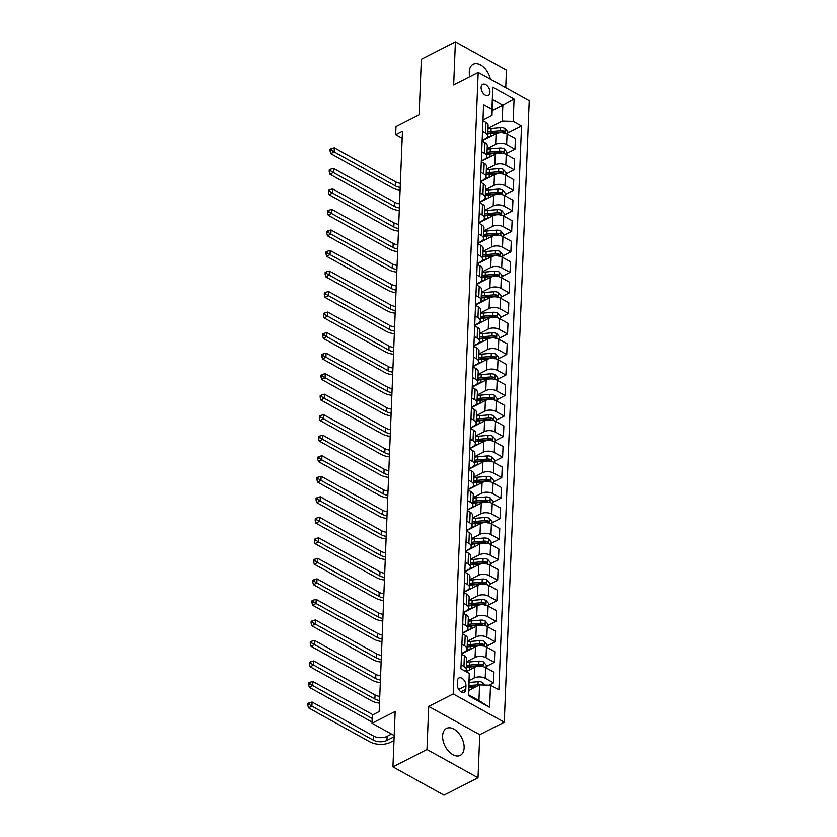 <?xml version="1.0" encoding="UTF-8"?>
<svg xmlns="http://www.w3.org/2000/svg" width="837" height="837" viewBox="0 0 837 837"><rect width="100%" height="100%" fill="white"/><g stroke="black" fill="none" stroke-linecap="round" stroke-linejoin="round"><path stroke-width="1.26" d="M490.388 79.212A15.129 9.312 63 0 0 473.177 64.261A15.129 9.312 63 0 0 469.285 71.783A15.129 9.312 63 0 0 469.808 76.722M442.616 735.932A15.129 9.312 63 0 0 448.559 751.207A15.129 9.312 63 0 0 460.245 755.372A15.129 9.312 63 0 0 464.137 747.849A15.129 9.312 63 0 0 458.184 732.584A15.129 9.312 63 0 0 446.498 728.42A15.129 9.312 63 0 0 442.616 735.932M481.097 87.487A6.204 3.819 63 0 0 483.545 93.754A6.204 3.819 63 0 0 488.337 95.47A6.204 3.819 63 0 0 489.927 92.384A6.204 3.819 63 0 0 487.49 86.117A6.204 3.819 63 0 0 482.698 84.411A6.204 3.819 63 0 0 481.097 87.487M505.736 87.707L506.448 70.12L455.401 41.85L421.356 59.218L419.128 114.627L395.985 126.439L395.65 134.652L402.178 138.262M504.261 722.185L529.225 100.722L478.178 72.442L453.215 693.915L504.261 722.185L479.758 734.687L428.711 706.418L426.975 749.513L478.021 777.782L479.758 734.687M478.021 777.782L443.976 795.15L392.93 766.88L395.158 711.46L372.005 723.273L394.185 735.556M426.975 749.513L392.93 766.88M372.005 723.273L372.339 715.06L379.151 711.586L402.461 131.179L395.65 134.652M465.811 689.301L465.958 685.691A6.016 3.704 63 0 0 463.593 679.623A6.016 3.704 63 0 0 458.948 677.97A6.016 3.704 63 0 0 457.41 680.952L457.264 684.572A6.016 3.704 63 0 0 459.628 690.64A6.016 3.704 63 0 0 464.273 692.293A6.016 3.704 63 0 0 465.811 689.301L460.946 691.791M490.524 685.2L489.635 707.359L468.385 695.599L469.275 673.429L468.72 694.856L478.931 700.517L479.559 684.917L490.524 685.2L498.862 689.814L521.524 125.822L507.63 132.905M492.177 110.756L502.838 105.326L492.627 99.666L491.999 115.265L491.926 109.427L483.577 104.813L460.925 668.805L469.275 673.429M491.926 109.427L492.815 87.268L514.064 99.038L513.175 121.198L521.524 125.822M428.711 706.418L453.215 693.915M455.401 41.85L453.664 84.945L478.178 72.442M491.999 115.265L482.97 119.869M482.52 131.283L485.387 132.874A7.763 4.122 2.3 0 1 487.689 135.96A7.763 4.122 2.3 0 1 485.45 138.712L482.154 140.396M481.693 151.811L484.56 153.401A7.763 4.122 2.3 0 1 486.862 156.488A7.763 4.122 2.3 0 1 484.633 159.229L481.327 160.913M480.867 172.338L483.734 173.918A7.763 4.122 2.3 0 1 486.035 177.015A7.763 4.122 2.3 0 1 483.807 179.756L480.501 181.441M480.04 192.855L482.907 194.446A7.763 4.122 2.3 0 1 485.209 197.532A7.763 4.122 2.3 0 1 482.98 200.284L479.674 201.968M479.214 213.383L482.081 214.973A7.763 4.122 2.3 0 1 484.393 218.059A7.763 4.122 2.3 0 1 482.154 220.801L478.848 222.485M478.398 233.91L481.265 235.49A7.763 4.122 2.3 0 1 483.566 238.587A7.763 4.122 2.3 0 1 481.327 241.328L478.032 243.012M477.571 254.427L480.438 256.017A7.763 4.122 2.3 0 1 482.74 259.104A7.763 4.122 2.3 0 1 480.511 261.855L477.205 263.54M476.745 274.954L479.611 276.545A7.763 4.122 2.3 0 1 481.913 279.631A7.763 4.122 2.3 0 1 479.685 282.372L476.379 284.057M475.918 295.482L478.785 297.062A7.763 4.122 2.3 0 1 481.097 300.159A7.763 4.122 2.3 0 1 478.858 302.9L475.552 304.584M475.092 315.999L477.958 317.589A7.763 4.122 2.3 0 1 480.271 320.676A7.763 4.122 2.3 0 1 478.032 323.427L474.725 325.112M474.276 336.526L477.142 338.117A7.763 4.122 2.3 0 1 479.444 341.203A7.763 4.122 2.3 0 1 477.205 343.944L473.909 345.629M473.449 357.054L476.316 358.634A7.763 4.122 2.3 0 1 478.618 361.73A7.763 4.122 2.3 0 1 476.389 364.472L473.083 366.156M472.623 377.571L475.489 379.161A7.763 4.122 2.3 0 1 477.791 382.247A7.763 4.122 2.3 0 1 475.562 384.999L472.256 386.684M471.796 398.098L474.663 399.688A7.763 4.122 2.3 0 1 476.975 402.775A7.763 4.122 2.3 0 1 474.736 405.516L471.43 407.2M470.969 418.626L473.836 420.205A7.763 4.122 2.3 0 1 476.148 423.302A7.763 4.122 2.3 0 1 473.909 426.043L470.614 427.728M470.153 439.143L473.02 440.733A7.763 4.122 2.3 0 1 475.322 443.819A7.763 4.122 2.3 0 1 473.093 446.571L469.787 448.255M469.327 459.67L472.194 461.26A7.763 4.122 2.3 0 1 474.495 464.347A7.763 4.122 2.3 0 1 472.267 467.088L468.961 468.772M468.5 480.187L471.367 481.777A7.763 4.122 2.3 0 1 473.669 484.874A7.763 4.122 2.3 0 1 471.44 487.615L468.134 489.3M467.674 500.714L470.54 502.305A7.763 4.122 2.3 0 1 472.853 505.391A7.763 4.122 2.3 0 1 470.614 508.143L467.308 509.827M466.858 521.242L469.724 522.832A7.763 4.122 2.3 0 1 472.026 525.918A7.763 4.122 2.3 0 1 469.787 528.66L466.491 530.344M466.031 541.759L468.898 543.349A7.763 4.122 2.3 0 1 471.2 546.446A7.763 4.122 2.3 0 1 468.971 549.187L465.665 550.872M465.205 562.286L468.071 563.876A7.763 4.122 2.3 0 1 470.373 566.963A7.763 4.122 2.3 0 1 468.145 569.715L464.838 571.399M464.378 582.814L467.245 584.404A7.763 4.122 2.3 0 1 469.557 587.49A7.763 4.122 2.3 0 1 467.318 590.231L464.012 591.916M463.552 603.331L466.418 604.921A7.763 4.122 2.3 0 1 468.73 608.018A7.763 4.122 2.3 0 1 466.491 610.759L463.185 612.443M462.735 623.858L465.602 625.448A7.763 4.122 2.3 0 1 467.904 628.535A7.763 4.122 2.3 0 1 465.665 631.286L462.369 632.971M461.909 644.385L464.776 645.976A7.763 4.122 2.3 0 1 467.077 649.062A7.763 4.122 2.3 0 1 464.849 651.803L461.543 653.488M468.898 690.358L479.559 684.917M469.295 680.502L474.234 677.98A7.763 4.122 2.3 0 1 485.198 678.263L493.548 682.887L489.08 685.158M466.104 671.672L474.663 667.309A7.763 4.122 2.3 0 1 485.627 667.591L493.976 672.216L493.548 682.887M466.565 661.785L475.05 657.463A7.763 4.122 2.3 0 1 486.025 657.736L494.364 662.36L486.203 666.524M461.522 653.906L475.479 646.792A7.763 4.122 2.3 0 1 486.454 647.064L494.793 651.688L494.364 662.36M467.391 641.268L475.876 636.936A7.763 4.122 2.3 0 1 486.841 637.219L495.19 641.833L487.029 645.997M462.348 633.379L476.305 626.264A7.763 4.122 2.3 0 1 487.27 626.536L495.619 631.161L495.19 641.833M468.218 620.74L476.703 616.409A7.763 4.122 2.3 0 1 487.668 616.691L496.017 621.316L487.856 625.48M463.175 612.862L477.132 605.737A7.763 4.122 2.3 0 1 488.097 606.019L496.446 610.644L496.017 621.316M469.044 600.213L477.529 595.892A7.763 4.122 2.3 0 1 488.494 596.164L496.843 600.788L488.672 604.952M464.001 592.334L477.958 585.22A7.763 4.122 2.3 0 1 488.923 585.492L497.272 590.116L496.843 600.788M469.86 579.696L478.356 575.364A7.763 4.122 2.3 0 1 489.321 575.647L497.67 580.261L489.499 584.425M464.817 571.817L478.785 564.693A7.763 4.122 2.3 0 1 489.75 564.965L498.099 569.589L497.67 580.261M470.687 559.168L479.172 554.837A7.763 4.122 2.3 0 1 490.147 555.119L498.486 559.744L490.325 563.908M465.644 551.29L479.601 544.165A7.763 4.122 2.3 0 1 490.566 544.448L498.915 549.072L498.486 559.744M471.513 538.641L479.999 534.32A7.763 4.122 2.3 0 1 490.963 534.592L499.312 539.216L491.152 543.38M466.471 530.763L480.428 523.648A7.763 4.122 2.3 0 1 491.392 523.92L499.741 528.545L499.312 539.216M472.34 518.124L480.825 513.792A7.763 4.122 2.3 0 1 491.79 514.075L500.139 518.689L491.968 522.863M467.297 510.246L481.254 503.121A7.763 4.122 2.3 0 1 492.219 503.403L500.568 508.017L500.139 518.689M473.167 497.596L481.652 493.265A7.763 4.122 2.3 0 1 492.616 493.548L500.965 498.172L492.794 502.336M468.124 489.718L482.081 482.593A7.763 4.122 2.3 0 1 493.045 482.876L501.394 487.5L500.965 498.172M473.983 477.069L482.478 472.748A7.763 4.122 2.3 0 1 493.443 473.02L501.781 477.645L493.621 481.809M468.94 469.191L482.907 462.076A7.763 4.122 2.3 0 1 493.872 462.348L502.21 466.973L501.781 477.645M474.809 456.552L483.294 452.221A7.763 4.122 2.3 0 1 494.259 452.503L502.608 457.117L494.447 461.292M469.766 448.674L483.723 441.549A7.763 4.122 2.3 0 1 494.688 441.831L503.037 446.445L502.608 457.117M475.636 436.025L484.121 431.693A7.763 4.122 2.3 0 1 495.085 431.976L503.435 436.6L495.274 440.764M470.593 428.146L484.55 421.021A7.763 4.122 2.3 0 1 495.514 421.304L503.864 425.928L503.435 436.6M476.462 415.497L484.947 411.176A7.763 4.122 2.3 0 1 495.912 411.448L504.261 416.073L496.09 420.237M471.419 407.619L485.376 400.504A7.763 4.122 2.3 0 1 496.341 400.777L504.69 405.401L504.261 416.073M477.289 394.98L485.774 390.649A7.763 4.122 2.3 0 1 496.739 390.931L505.088 395.545L496.916 399.72M472.235 387.102L486.203 379.977A7.763 4.122 2.3 0 1 497.168 380.26L505.517 384.874L505.088 395.545M478.105 374.453L486.6 370.121A7.763 4.122 2.3 0 1 497.565 370.404L505.904 375.028L497.743 379.192M473.062 366.575L487.019 359.45A7.763 4.122 2.3 0 1 497.994 359.732L506.333 364.357L505.904 375.028M478.931 353.936L487.416 349.604A7.763 4.122 2.3 0 1 498.381 349.876L506.73 354.501L498.57 358.665M473.888 346.047L487.845 338.933A7.763 4.122 2.3 0 1 498.81 339.205L507.159 343.829L506.73 354.501M479.758 333.408L488.243 329.077A7.763 4.122 2.3 0 1 499.208 329.359L507.557 333.973L499.396 338.148M474.715 325.53L488.672 318.405A7.763 4.122 2.3 0 1 499.637 318.688L507.986 323.302L507.557 333.973M480.584 312.881L489.07 308.55A7.763 4.122 2.3 0 1 500.034 308.832L508.383 313.457L500.212 317.621M475.542 305.003L489.499 297.878A7.763 4.122 2.3 0 1 500.463 298.16L508.812 302.785L508.383 313.457M481.401 292.364L489.896 288.033A7.763 4.122 2.3 0 1 500.861 288.305L509.21 292.929L501.039 297.093M476.358 284.475L490.325 277.361A7.763 4.122 2.3 0 1 501.29 277.633L509.639 282.257L509.21 292.929M482.227 271.837L490.712 267.505A7.763 4.122 2.3 0 1 501.687 267.788L510.026 272.402L501.865 276.576M477.184 263.958L491.141 256.833A7.763 4.122 2.3 0 1 502.116 257.116L510.455 261.73L510.026 272.402M483.054 251.309L491.539 246.978A7.763 4.122 2.3 0 1 502.503 247.26L510.852 251.885L502.692 256.049M478.011 243.431L491.968 236.306A7.763 4.122 2.3 0 1 502.932 236.589L511.281 241.213L510.852 251.885M483.88 230.792L492.365 226.461A7.763 4.122 2.3 0 1 503.33 226.733L511.679 231.357L503.508 235.521M478.837 222.904L492.794 215.789A7.763 4.122 2.3 0 1 503.759 216.061L512.108 220.686L511.679 231.357M484.707 210.265L493.192 205.933A7.763 4.122 2.3 0 1 504.156 206.216L512.506 210.83L504.334 215.004M479.664 202.387L493.621 195.262A7.763 4.122 2.3 0 1 504.585 195.544L512.935 200.158L512.506 210.83M485.523 189.737L494.018 185.406A7.763 4.122 2.3 0 1 504.983 185.688L513.332 190.313L505.161 194.477M480.48 181.859L494.447 174.734A7.763 4.122 2.3 0 1 505.412 175.017L513.751 179.641L513.332 190.313M486.349 169.22L494.834 164.889A7.763 4.122 2.3 0 1 505.81 165.161L514.148 169.785L505.987 173.95M481.306 161.332L495.263 154.217A7.763 4.122 2.3 0 1 506.228 154.489L514.577 159.114L514.148 169.785M487.176 148.693L495.661 144.362A7.763 4.122 2.3 0 1 506.626 144.644L514.975 149.268L506.814 153.433M482.133 140.815L496.09 133.69A7.763 4.122 2.3 0 1 507.055 133.972L515.404 138.586L514.975 149.268M488.002 128.166L502.21 120.926L502.838 105.326L514.064 99.038M461.082 664.902L463.949 666.493A7.763 4.122 2.3 0 1 466.251 669.59A7.763 4.122 2.3 0 1 465.445 671.305M461.511 654.231L464.378 655.821A7.763 4.122 2.3 0 1 466.68 658.907L466.251 669.59M462.338 633.714L465.205 635.293A7.763 4.122 2.3 0 1 467.506 638.39L467.077 649.062M463.164 613.186L466.031 614.776A7.763 4.122 2.3 0 1 468.333 617.863L467.904 628.535M463.98 592.659L466.847 594.249A7.763 4.122 2.3 0 1 469.159 597.336L468.73 608.018M464.807 572.142L467.674 573.722A7.763 4.122 2.3 0 1 469.975 576.819L469.557 587.49M465.634 551.614L468.5 553.205A7.763 4.122 2.3 0 1 470.802 556.291L470.373 566.963M466.46 531.087L469.327 532.677A7.763 4.122 2.3 0 1 471.629 535.764L471.2 546.446M467.287 510.57L470.153 512.15A7.763 4.122 2.3 0 1 472.455 515.247L472.026 525.918M468.103 490.043L470.969 491.633A7.763 4.122 2.3 0 1 473.282 494.719L472.853 505.391M468.929 469.515L471.796 471.105A7.763 4.122 2.3 0 1 474.098 474.192L473.669 484.874M469.756 448.998L472.623 450.588A7.763 4.122 2.3 0 1 474.924 453.675L474.495 464.347M470.582 428.471L473.449 430.061A7.763 4.122 2.3 0 1 475.751 433.147L475.322 443.819M471.398 407.943L474.265 409.534A7.763 4.122 2.3 0 1 476.577 412.631L476.148 423.302M472.225 387.426L475.092 389.017A7.763 4.122 2.3 0 1 477.404 392.103L476.975 402.775M473.051 366.899L475.918 368.489A7.763 4.122 2.3 0 1 478.22 371.576L477.791 382.247M473.878 346.372L476.745 347.962A7.763 4.122 2.3 0 1 479.046 351.059L478.618 361.73M474.705 325.855L477.571 327.445A7.763 4.122 2.3 0 1 479.873 330.531L479.444 341.203M475.521 305.327L478.387 306.917A7.763 4.122 2.3 0 1 480.7 310.004L480.271 320.676M476.347 284.8L479.214 286.39A7.763 4.122 2.3 0 1 481.526 289.487L481.097 300.159M477.174 264.283L480.04 265.873A7.763 4.122 2.3 0 1 482.342 268.959L481.913 279.631M478 243.755L480.867 245.346A7.763 4.122 2.3 0 1 483.169 248.432L482.74 259.104M478.827 223.228L481.693 224.818A7.763 4.122 2.3 0 1 483.995 227.915L483.566 238.587M479.643 202.711L482.51 204.301A7.763 4.122 2.3 0 1 484.822 207.388L484.393 218.059M480.469 182.184L483.336 183.774A7.763 4.122 2.3 0 1 485.638 186.86L485.209 197.532M481.296 161.667L484.163 163.246A7.763 4.122 2.3 0 1 486.464 166.343L486.035 177.015M482.122 141.139L484.989 142.729A7.763 4.122 2.3 0 1 487.291 145.816L486.862 156.488M513.175 121.198L502.21 120.926M482.939 120.612L485.805 122.202A7.763 4.122 2.3 0 1 488.117 125.288L487.689 135.96M468.72 694.856L468.385 695.599M478.931 700.517L489.635 707.359M492.815 87.268L492.627 99.666M484.895 685.053L482.74 682.521A5.137 2.731 -177.7 0 0 478.126 681.695L469.212 682.458M469.034 686.957A12.314 6.539 2.3 0 1 469.264 686.936L476.881 686.288M391.517 734.07L387.102 736.33A9.699 5.148 2.3 0 1 373.396 735.974L312.065 702.013L311.898 706.125L308.497 707.861L369.818 741.823A14.543 7.732 -177.7 0 0 390.387 742.346L393.997 740.504M480.543 684.938A5.137 2.731 -177.7 0 0 478 684.812L469.086 685.576M469.013 687.543L475.479 686.999M394.143 736.759L386.935 740.431A9.699 5.148 2.3 0 1 373.229 740.086L311.898 706.125L309.135 704.419L309.198 702.777L307.838 703.467L307.775 705.11L309.135 704.419M307.775 705.11L308.497 707.861M312.065 702.013L309.198 702.777M486.151 667.874L486.255 665.164L483.566 661.994A5.137 2.731 -177.7 0 0 478.942 661.178L469.683 661.962A14.836 7.889 -177.7 0 0 466.544 662.433M468.982 670.207A14.836 7.889 -177.7 0 0 465.906 670.709M482.154 666.597C483.472 666.419 483.493 665.76 482.238 664.63A5.137 2.731 -177.7 0 0 478.816 664.296L469.557 665.08A14.836 7.889 -177.7 0 0 466.418 665.551M466.355 667.079A12.314 6.539 2.3 0 1 470.091 666.409L479.35 665.614A2.616 1.392 2.3 0 1 480.271 665.624L482.238 664.63M466.335 667.518A14.836 7.889 2.3 0 1 469.484 667.058L478.743 666.262A5.137 2.731 2.3 0 1 479.957 666.242M372.946 714.756L312.892 681.496L312.724 685.597L309.324 687.334L370.645 721.295A14.543 7.732 -177.7 0 0 372.057 721.986M372.203 718.533L312.724 685.597L309.962 683.892L310.025 682.249L308.665 682.95L308.602 684.582L309.962 683.892M308.602 684.582L309.324 687.334M312.892 681.496L310.025 682.249M486.977 647.357L487.082 644.647L484.382 641.477A5.137 2.731 -177.7 0 0 479.768 640.65L470.509 641.435A14.836 7.889 -177.7 0 0 467.37 641.906M469.808 649.679A14.836 7.889 -177.7 0 0 466.732 650.192M482.98 646.08C484.288 645.892 484.32 645.243 483.064 644.103A5.137 2.731 -177.7 0 0 479.643 643.768L470.384 644.563A14.836 7.889 -177.7 0 0 467.245 645.024M467.182 646.562A12.314 6.539 2.3 0 1 470.907 645.882L480.176 645.097A2.616 1.392 2.3 0 1 481.097 645.107L483.064 644.103M467.161 647.001A14.836 7.889 2.3 0 1 470.3 646.53L479.57 645.735A5.137 2.731 2.3 0 1 480.783 645.714M379.59 700.538A9.699 5.148 2.3 0 1 374.871 699.031L313.551 665.07L310.14 666.807L371.471 700.768A14.543 7.732 -177.7 0 0 379.485 703.143M379.757 696.436A9.699 5.148 2.3 0 1 375.039 694.93L313.718 660.968L313.551 665.07L310.789 663.364L310.851 661.722L309.491 662.423L309.418 664.065L310.789 663.364M309.418 664.065L310.14 666.807M313.718 660.968L310.851 661.722M487.793 626.829L487.908 624.12L485.209 620.949A5.137 2.731 -177.7 0 0 480.595 620.123L471.336 620.918A14.836 7.889 -177.7 0 0 468.186 621.389M470.635 629.162A14.836 7.889 -177.7 0 0 467.559 629.665M483.807 625.553C485.115 625.375 485.146 624.716 483.88 623.586A5.137 2.731 -177.7 0 0 480.469 623.241L471.21 624.036A14.836 7.889 -177.7 0 0 468.061 624.507M468.009 626.034A12.314 6.539 2.3 0 1 471.733 625.365L481.003 624.569A2.616 1.392 2.3 0 1 481.924 624.58L483.88 623.586M467.988 626.474A14.836 7.889 2.3 0 1 471.126 626.003L480.386 625.218A5.137 2.731 2.3 0 1 481.61 625.187M380.416 680.01A9.699 5.148 2.3 0 1 375.698 678.514L314.377 644.553L310.966 646.29L372.298 680.251A14.543 7.732 -177.7 0 0 380.312 682.615M380.584 675.909A9.699 5.148 2.3 0 1 375.865 674.402L314.534 640.441L314.377 644.553L311.605 642.847L311.678 641.205L310.307 641.895L310.245 643.538L311.605 642.847M310.245 643.538L310.966 646.29M314.534 640.441L311.678 641.205M488.62 606.302L488.735 603.592L486.035 600.422A5.137 2.731 -177.7 0 0 481.421 599.606L472.152 600.391A14.836 7.889 -177.7 0 0 469.013 600.861M471.451 608.635A14.836 7.889 -177.7 0 0 468.375 609.137M484.633 605.025C485.941 604.848 485.973 604.188 484.707 603.058A5.137 2.731 -177.7 0 0 481.296 602.724L472.037 603.508A14.836 7.889 -177.7 0 0 468.887 603.979M468.825 605.507A12.314 6.539 2.3 0 1 472.56 604.837L481.819 604.042A2.616 1.392 2.3 0 1 482.75 604.052L484.707 603.058M468.814 605.946A14.836 7.889 2.3 0 1 471.953 605.486L481.212 604.691A5.137 2.731 2.3 0 1 482.436 604.67M381.243 659.493A9.699 5.148 2.3 0 1 376.524 657.987L315.193 624.025L311.793 625.762L373.124 659.723A14.543 7.732 -177.7 0 0 381.138 662.098M381.4 655.381A9.699 5.148 2.3 0 1 376.692 653.885L315.361 619.924L315.193 624.025L312.431 622.32L312.494 620.677L311.134 621.378L311.071 623.01L312.431 622.32M311.071 623.01L311.793 625.762M315.361 619.924L312.494 620.677M489.446 585.785L489.551 583.075L486.862 579.905A5.137 2.731 -177.7 0 0 482.248 579.078L472.978 579.863A14.836 7.889 -177.7 0 0 469.839 580.334M472.277 588.108A14.836 7.889 -177.7 0 0 469.201 588.62M485.45 584.508C486.768 584.32 486.789 583.671 485.533 582.531A5.137 2.731 -177.7 0 0 482.122 582.196L472.853 582.991A14.836 7.889 -177.7 0 0 469.714 583.452M469.651 584.99A12.314 6.539 2.3 0 1 473.386 584.31L482.646 583.525A2.616 1.392 2.3 0 1 483.577 583.535L485.533 582.531M469.63 585.429A14.836 7.889 2.3 0 1 472.779 584.958L482.039 584.163A5.137 2.731 2.3 0 1 483.252 584.142M382.059 638.966A9.699 5.148 2.3 0 1 377.351 637.459L316.02 603.498L312.619 605.235L373.94 639.196A14.543 7.732 -177.7 0 0 381.954 641.571M382.227 634.864A9.699 5.148 2.3 0 1 377.508 633.358L316.187 599.397L316.02 603.498L313.258 601.793L313.32 600.15L311.96 600.851L311.898 602.494L313.258 601.793M311.898 602.494L312.619 605.235M316.187 599.397L313.32 600.15M490.273 565.257L490.377 562.548L487.689 559.378A5.137 2.731 -177.7 0 0 483.064 558.551L473.805 559.346A14.836 7.889 -177.7 0 0 470.666 559.817M473.104 567.591A14.836 7.889 -177.7 0 0 470.028 568.093M486.276 563.981C487.594 563.803 487.615 563.144 486.36 562.014A5.137 2.731 -177.7 0 0 482.939 561.669L473.679 562.464A14.836 7.889 -177.7 0 0 470.54 562.935M470.478 564.462A12.314 6.539 2.3 0 1 474.213 563.793L483.472 562.998A2.616 1.392 2.3 0 1 484.393 563.008L486.36 562.014M470.457 564.902A14.836 7.889 2.3 0 1 473.606 564.431L482.865 563.646A5.137 2.731 2.3 0 1 484.079 563.615M382.886 618.438A9.699 5.148 2.3 0 1 378.178 616.942L316.846 582.981L313.446 584.718L374.767 618.679A14.543 7.732 -177.7 0 0 382.781 621.044M383.053 614.337A9.699 5.148 2.3 0 1 378.334 612.83L317.014 578.869L316.846 582.981L314.084 581.276L314.147 579.633L312.787 580.323L312.724 581.966L314.084 581.276M312.724 581.966L313.446 584.718M317.014 578.869L314.147 579.633M491.089 544.741L491.204 542.02L488.505 538.85A5.137 2.731 -177.7 0 0 483.891 538.034L474.631 538.819A14.836 7.889 -177.7 0 0 471.493 539.29M473.93 547.063A14.836 7.889 -177.7 0 0 470.854 547.565M487.103 543.454C488.41 543.276 488.442 542.617 487.176 541.487A5.137 2.731 -177.7 0 0 483.765 541.152L474.506 541.937A14.836 7.889 -177.7 0 0 471.367 542.407M471.304 543.935A12.314 6.539 2.3 0 1 475.029 543.265L484.299 542.47A2.616 1.392 2.3 0 1 485.219 542.481L487.176 541.487M471.283 544.374A14.836 7.889 2.3 0 1 474.422 543.914L483.692 543.119A5.137 2.731 2.3 0 1 484.905 543.098M383.712 597.921A9.699 5.148 2.3 0 1 378.994 596.415L317.673 562.454L314.262 564.19L375.593 598.152A14.543 7.732 -177.7 0 0 383.608 600.527M383.88 593.81A9.699 5.148 2.3 0 1 379.161 592.314L317.84 558.352L317.673 562.454L314.9 560.748L314.974 559.106L313.613 559.807L313.54 561.439L314.9 560.748M313.54 561.439L314.262 564.19M317.84 558.352L314.974 559.106M491.915 524.213L492.03 521.503L489.331 518.333A5.137 2.731 -177.7 0 0 484.717 517.507L475.458 518.291A14.836 7.889 -177.7 0 0 472.309 518.762M474.757 526.536A14.836 7.889 -177.7 0 0 471.681 527.048M487.929 522.937C489.237 522.748 489.268 522.1 488.002 520.959A5.137 2.731 -177.7 0 0 484.592 520.624L475.332 521.42A14.836 7.889 -177.7 0 0 472.183 521.88M472.12 523.418A12.314 6.539 2.3 0 1 475.855 522.738L485.115 521.953A2.616 1.392 2.3 0 1 486.046 521.964L488.002 520.959M472.11 523.857A14.836 7.889 2.3 0 1 475.249 523.387L484.508 522.591A5.137 2.731 2.3 0 1 485.732 522.57M384.539 577.394A9.699 5.148 2.3 0 1 379.82 575.898L318.499 541.926L315.089 543.663L376.42 577.624A14.543 7.732 -177.7 0 0 384.434 579.999M384.706 573.293A9.699 5.148 2.3 0 1 379.988 571.786L318.656 537.825L318.499 541.926L315.727 540.221L315.8 538.589L314.43 539.279L314.367 540.922L315.727 540.221M314.367 540.922L315.089 543.663M318.656 537.825L315.8 538.589M492.742 503.686L492.847 500.976L490.158 497.806A5.137 2.731 -177.7 0 0 485.544 496.979L476.274 497.774A14.836 7.889 -177.7 0 0 473.135 498.245M475.573 506.019A14.836 7.889 -177.7 0 0 472.497 506.521M488.745 502.409C490.063 502.231 490.084 501.572 488.829 500.442A5.137 2.731 -177.7 0 0 485.418 500.097L476.148 500.892A14.836 7.889 -177.7 0 0 473.01 501.363M472.947 502.891A12.314 6.539 2.3 0 1 476.682 502.221L485.941 501.426A2.616 1.392 2.3 0 1 486.872 501.436L488.829 500.442M472.936 503.33A14.836 7.889 2.3 0 1 476.075 502.859L485.334 502.074A5.137 2.731 2.3 0 1 486.559 502.043M385.365 556.867A9.699 5.148 2.3 0 1 380.647 555.37L319.315 521.409L315.915 523.146L377.246 557.107A14.543 7.732 -177.7 0 0 385.261 559.472M385.522 552.765A9.699 5.148 2.3 0 1 380.814 551.269L319.483 517.297L319.315 521.409L316.553 519.704L316.616 518.061L315.256 518.752L315.193 520.394L316.553 519.704M315.193 520.394L315.915 523.146M319.483 517.297L316.616 518.061M493.568 483.169L493.673 480.448L490.984 477.278A5.137 2.731 -177.7 0 0 486.37 476.462L477.1 477.247A14.836 7.889 -177.7 0 0 473.962 477.718M476.399 485.491A14.836 7.889 -177.7 0 0 473.323 485.994M489.572 481.882C490.89 481.704 490.911 481.045 489.655 479.915A5.137 2.731 -177.7 0 0 486.245 479.58L476.975 480.365A14.836 7.889 -177.7 0 0 473.836 480.836M473.773 482.363A12.314 6.539 2.3 0 1 477.508 481.693L486.768 480.909A2.616 1.392 2.3 0 1 487.699 480.909L489.655 479.915M473.752 482.803A14.836 7.889 2.3 0 1 476.902 482.342L486.161 481.547A5.137 2.731 2.3 0 1 487.375 481.526M386.181 536.35A9.699 5.148 2.3 0 1 381.473 534.843L320.142 500.882L316.742 502.618L378.062 536.58A14.543 7.732 -177.7 0 0 386.077 538.955M386.349 532.238A9.699 5.148 2.3 0 1 381.63 530.742L320.309 496.78L320.142 500.882L317.38 499.176L317.443 497.534L316.083 498.235L316.02 499.877L317.38 499.176M316.02 499.877L316.742 502.618M320.309 496.78L317.443 497.534M494.395 462.641L494.5 459.931L491.811 456.761A5.137 2.731 -177.7 0 0 487.186 455.935L477.927 456.72A14.836 7.889 -177.7 0 0 474.788 457.19M477.226 464.964A14.836 7.889 -177.7 0 0 474.15 465.477M490.398 461.365C491.717 461.177 491.737 460.528 490.482 459.387A5.137 2.731 -177.7 0 0 487.061 459.053L477.801 459.848A14.836 7.889 -177.7 0 0 474.663 460.308M474.6 461.846A12.314 6.539 2.3 0 1 478.335 461.166L487.594 460.381A2.616 1.392 2.3 0 1 488.515 460.392L490.482 459.387M474.579 462.286A14.836 7.889 2.3 0 1 477.718 461.815L486.988 461.02A5.137 2.731 2.3 0 1 488.201 460.999M387.008 515.822A9.699 5.148 2.3 0 1 382.289 514.326L320.969 480.354L317.568 482.091L378.889 516.063A14.543 7.732 -177.7 0 0 386.903 518.427M387.175 511.721A9.699 5.148 2.3 0 1 382.457 510.214L321.136 476.253L320.969 480.354L318.206 478.649L318.269 477.017L316.909 477.707L316.836 479.35L318.206 478.649M316.836 479.35L317.568 482.091M321.136 476.253L318.269 477.017M495.211 442.114L495.326 439.404L492.627 436.234A5.137 2.731 -177.7 0 0 488.013 435.407L478.754 436.203A14.836 7.889 -177.7 0 0 475.604 436.673M478.053 444.447A14.836 7.889 -177.7 0 0 474.977 444.949M491.225 440.837C492.533 440.66 492.564 440 491.298 438.87A5.137 2.731 -177.7 0 0 487.887 438.525L478.628 439.32A14.836 7.889 -177.7 0 0 475.489 439.791M475.426 441.319A12.314 6.539 2.3 0 1 479.151 440.649L488.421 439.854A2.616 1.392 2.3 0 1 489.342 439.864L491.298 438.87M475.406 441.758A14.836 7.889 2.3 0 1 478.544 441.287L487.814 440.503A5.137 2.731 2.3 0 1 489.028 440.471M387.834 495.295A9.699 5.148 2.3 0 1 383.116 493.799L321.795 459.837L318.384 461.574L379.716 495.535A14.543 7.732 -177.7 0 0 387.73 497.91M388.002 491.193A9.699 5.148 2.3 0 1 383.283 489.697L321.952 455.726L321.795 459.837L319.023 458.132L319.096 456.489L317.736 457.18L317.662 458.822L319.023 458.132M317.662 458.822L318.384 461.574M321.952 455.726L319.096 456.489M496.038 421.597L496.153 418.877L493.453 415.707A5.137 2.731 -177.7 0 0 488.839 414.89L479.58 415.675A14.836 7.889 -177.7 0 0 476.431 416.146M478.879 423.92A14.836 7.889 -177.7 0 0 475.803 424.422M492.051 420.31C493.359 420.132 493.391 419.473 492.125 418.343A5.137 2.731 -177.7 0 0 488.714 418.008L479.455 418.793A14.836 7.889 -177.7 0 0 476.305 419.264M476.243 420.791A12.314 6.539 2.3 0 1 479.978 420.122L489.237 419.337A2.616 1.392 2.3 0 1 490.168 419.347L492.125 418.343M476.232 421.231A14.836 7.889 2.3 0 1 479.371 420.77L488.63 419.975A5.137 2.731 2.3 0 1 489.854 419.954M388.661 474.778A9.699 5.148 2.3 0 1 383.942 473.271L322.622 439.31L319.211 441.047L380.542 475.008A14.543 7.732 -177.7 0 0 388.556 477.383M388.818 470.666A9.699 5.148 2.3 0 1 384.11 469.17L322.779 435.209L322.622 439.31L319.849 437.605L319.912 435.962L318.552 436.663L318.489 438.306L319.849 437.605M318.489 438.306L319.211 441.047M322.779 435.209L319.912 435.962M496.864 401.069L496.969 398.36L494.28 395.19A5.137 2.731 -177.7 0 0 489.666 394.363L480.396 395.148A14.836 7.889 -177.7 0 0 477.257 395.619M479.695 403.392A14.836 7.889 -177.7 0 0 476.619 403.905M492.867 399.793C494.186 399.605 494.207 398.956 492.951 397.816A5.137 2.731 -177.7 0 0 489.54 397.481L480.271 398.276A14.836 7.889 -177.7 0 0 477.132 398.747M477.069 400.274A12.314 6.539 2.3 0 1 480.804 399.594L490.063 398.81A2.616 1.392 2.3 0 1 490.995 398.82L492.951 397.816M477.059 400.714A14.836 7.889 2.3 0 1 480.197 400.243L489.457 399.448A5.137 2.731 2.3 0 1 490.681 399.427M389.487 454.25A9.699 5.148 2.3 0 1 384.769 452.754L323.438 418.782L320.037 420.519L381.358 454.491A14.543 7.732 -177.7 0 0 389.383 456.856M389.644 450.149A9.699 5.148 2.3 0 1 384.936 448.642L323.605 414.681L323.438 418.782L320.676 417.077L320.738 415.445L319.378 416.135L319.315 417.778L320.676 417.077M319.315 417.778L320.037 420.519M323.605 414.681L320.738 415.445M497.691 380.542L497.795 377.832L495.106 374.662A5.137 2.731 -177.7 0 0 490.482 373.836L481.223 374.631A14.836 7.889 -177.7 0 0 478.084 375.102M480.522 382.875A14.836 7.889 -177.7 0 0 477.446 383.377M493.694 379.266C495.012 379.088 495.033 378.429 493.778 377.299A5.137 2.731 -177.7 0 0 490.356 376.953L481.097 377.749A14.836 7.889 -177.7 0 0 477.958 378.219M477.896 379.747A12.314 6.539 2.3 0 1 481.631 379.077L490.89 378.282A2.616 1.392 2.3 0 1 491.821 378.293L493.778 377.299M477.875 380.186A14.836 7.889 2.3 0 1 481.024 379.716L490.283 378.931A5.137 2.731 2.3 0 1 491.497 378.899M390.304 433.723A9.699 5.148 2.3 0 1 385.595 432.227L324.264 398.266L320.864 400.002L382.185 433.964A14.543 7.732 -177.7 0 0 390.199 436.339M390.471 429.622A9.699 5.148 2.3 0 1 385.752 428.125L324.432 394.154L324.264 398.266L321.502 396.56L321.565 394.918L320.205 395.608L320.142 397.251L321.502 396.56M320.142 397.251L320.864 400.002M324.432 394.154L321.565 394.918M498.517 360.025L498.622 357.305L495.922 354.135A5.137 2.731 -177.7 0 0 491.309 353.319L482.049 354.103A14.836 7.889 -177.7 0 0 478.91 354.574M481.348 362.348A14.836 7.889 -177.7 0 0 478.272 362.85M494.521 358.738C495.828 358.56 495.86 357.901 494.604 356.771A5.137 2.731 -177.7 0 0 491.183 356.436L481.924 357.221A14.836 7.889 -177.7 0 0 478.785 357.692M478.722 359.219A12.314 6.539 2.3 0 1 482.447 358.55L491.717 357.765A2.616 1.392 2.3 0 1 492.637 357.776L494.604 356.771M478.701 359.669A14.836 7.889 2.3 0 1 481.84 359.199L491.11 358.403A5.137 2.731 2.3 0 1 492.323 358.382M391.13 413.206A9.699 5.148 2.3 0 1 386.412 411.699L325.091 377.738L321.68 379.475L383.011 413.436A14.543 7.732 -177.7 0 0 391.025 415.811M391.297 409.094A9.699 5.148 2.3 0 1 386.579 407.598L325.258 373.637L325.091 377.738L322.329 376.033L322.391 374.39L321.031 375.091L320.958 376.734L322.329 376.033M320.958 376.734L321.68 379.475M325.258 373.637L322.391 374.39M499.333 339.498L499.448 336.788L496.749 333.618A5.137 2.731 -177.7 0 0 492.135 332.791L482.876 333.576A14.836 7.889 -177.7 0 0 479.727 334.047M482.175 341.82A14.836 7.889 -177.7 0 0 479.099 342.333M495.347 338.221C496.655 338.033 496.686 337.384 495.42 336.244A5.137 2.731 -177.7 0 0 492.01 335.909L482.75 336.704A14.836 7.889 -177.7 0 0 479.601 337.175M479.549 338.703A12.314 6.539 2.3 0 1 483.273 338.022L492.543 337.238A2.616 1.392 2.3 0 1 493.464 337.248L495.42 336.244M479.528 339.142A14.836 7.889 2.3 0 1 482.667 338.671L491.926 337.876A5.137 2.731 2.3 0 1 493.15 337.855M391.957 392.679A9.699 5.148 2.3 0 1 387.238 391.182L325.917 357.211L322.507 358.947L383.838 392.919A14.543 7.732 -177.7 0 0 391.852 395.284M392.124 388.577A9.699 5.148 2.3 0 1 387.405 387.071L326.074 353.109L325.917 357.211L323.145 355.505L323.218 353.873L321.847 354.564L321.785 356.206L323.145 355.505M321.785 356.206L322.507 358.947M326.074 353.109L323.218 353.873M500.16 318.97L500.275 316.26L497.576 313.09A5.137 2.731 -177.7 0 0 492.962 312.264L483.702 313.059A14.836 7.889 -177.7 0 0 480.553 313.53M482.991 321.303A14.836 7.889 -177.7 0 0 479.925 321.806M496.174 317.694C497.481 317.516 497.513 316.857 496.247 315.727A5.137 2.731 -177.7 0 0 492.836 315.382L483.577 316.177A14.836 7.889 -177.7 0 0 480.428 316.648M480.365 318.175A12.314 6.539 2.3 0 1 484.1 317.505L493.359 316.71A2.616 1.392 2.3 0 1 494.29 316.721L496.247 315.727M480.354 318.615A14.836 7.889 2.3 0 1 483.493 318.144L492.752 317.359A5.137 2.731 2.3 0 1 493.976 317.328M392.783 372.151A9.699 5.148 2.3 0 1 388.065 370.655L326.733 336.694L323.333 338.43L384.664 372.392A14.543 7.732 -177.7 0 0 392.679 374.767M392.94 368.05A9.699 5.148 2.3 0 1 388.232 366.554L326.901 332.582L326.733 336.694L323.971 334.988L324.034 333.346L322.674 334.036L322.611 335.679L323.971 334.988M322.611 335.679L323.333 338.43M326.901 332.582L324.034 333.346M500.986 298.453L501.091 295.733L498.402 292.563A5.137 2.731 -177.7 0 0 493.788 291.747L484.518 292.531A14.836 7.889 -177.7 0 0 481.38 293.002M483.817 300.776A14.836 7.889 -177.7 0 0 480.741 301.278M496.99 297.166C498.308 296.989 498.329 296.329 497.073 295.199A5.137 2.731 -177.7 0 0 493.663 294.865L484.393 295.649A14.836 7.889 -177.7 0 0 481.254 296.12M481.191 297.648A12.314 6.539 2.3 0 1 484.926 296.978L494.186 296.193A2.616 1.392 2.3 0 1 495.117 296.204L497.073 295.199M481.17 298.098A14.836 7.889 2.3 0 1 484.32 297.627L493.579 296.832A5.137 2.731 2.3 0 1 494.793 296.811M393.599 351.634A9.699 5.148 2.3 0 1 388.891 350.128L327.56 316.166L324.16 317.903L385.48 351.864A14.543 7.732 -177.7 0 0 393.495 354.239M393.767 347.522A9.699 5.148 2.3 0 1 389.059 346.026L327.727 312.065L327.56 316.166L324.798 314.461L324.861 312.818L323.5 313.519L323.438 315.162L324.798 314.461M323.438 315.162L324.16 317.903M327.727 312.065L324.861 312.818M501.813 277.926L501.918 275.216L499.229 272.046A5.137 2.731 -177.7 0 0 494.604 271.219L485.345 272.015A14.836 7.889 -177.7 0 0 482.206 272.475M484.644 280.249A14.836 7.889 -177.7 0 0 481.568 280.761M497.816 276.649C499.134 276.461 499.155 275.812 497.9 274.672A5.137 2.731 -177.7 0 0 494.479 274.337L485.219 275.132A14.836 7.889 -177.7 0 0 482.081 275.603M482.018 277.131A12.314 6.539 2.3 0 1 485.753 276.451L495.012 275.666A2.616 1.392 2.3 0 1 495.933 275.676L497.9 274.672M481.997 277.57A14.836 7.889 2.3 0 1 485.146 277.099L494.405 276.304A5.137 2.731 2.3 0 1 495.619 276.283M394.426 331.107A9.699 5.148 2.3 0 1 389.718 329.611L328.386 295.639L324.986 297.376L386.307 331.347A14.543 7.732 -177.7 0 0 394.321 333.712M394.593 327.005A9.699 5.148 2.3 0 1 389.875 325.499L328.554 291.538L328.386 295.639L325.624 293.944L325.687 292.301L324.327 292.992L324.264 294.634L325.624 293.944M324.264 294.634L324.986 297.376M328.554 291.538L325.687 292.301M502.639 257.398L502.744 254.689L500.045 251.518A5.137 2.731 -177.7 0 0 495.431 250.692L486.171 251.487A14.836 7.889 -177.7 0 0 483.033 251.958M485.47 259.732A14.836 7.889 -177.7 0 0 482.394 260.234M498.643 256.122C499.951 255.944 499.982 255.285 498.726 254.155A5.137 2.731 -177.7 0 0 495.305 253.82L486.046 254.605A14.836 7.889 -177.7 0 0 482.907 255.076M482.844 256.603A12.314 6.539 2.3 0 1 486.569 255.934L495.839 255.139A2.616 1.392 2.3 0 1 496.759 255.149L498.726 254.155M482.823 257.043A14.836 7.889 2.3 0 1 485.962 256.572L495.232 255.787A5.137 2.731 2.3 0 1 496.446 255.756M395.252 310.579A9.699 5.148 2.3 0 1 390.534 309.083L329.213 275.122L325.802 276.859L387.133 310.82A14.543 7.732 -177.7 0 0 395.148 313.195M395.42 306.478A9.699 5.148 2.3 0 1 390.701 304.982L329.38 271.01L329.213 275.122L326.451 273.417L326.514 271.774L325.154 272.464L325.08 274.107L326.451 273.417M325.08 274.107L325.802 276.859M329.38 271.01L326.514 271.774M503.455 236.881L503.571 234.161L500.871 230.991A5.137 2.731 -177.7 0 0 496.257 230.175L486.998 230.96A14.836 7.889 -177.7 0 0 483.849 231.43M486.297 239.204A14.836 7.889 -177.7 0 0 483.221 239.706M499.469 235.595C500.777 235.417 500.808 234.758 499.543 233.628A5.137 2.731 -177.7 0 0 496.132 233.293L486.872 234.078A14.836 7.889 -177.7 0 0 483.723 234.548M483.671 236.076A12.314 6.539 2.3 0 1 487.396 235.406L496.665 234.622A2.616 1.392 2.3 0 1 497.586 234.632L499.543 233.628M483.65 236.526A14.836 7.889 2.3 0 1 486.789 236.055L496.048 235.26A5.137 2.731 2.3 0 1 497.272 235.239M396.079 290.062A9.699 5.148 2.3 0 1 391.36 288.556L330.04 254.594L326.629 256.331L387.96 290.293A14.543 7.732 -177.7 0 0 395.974 292.668M396.246 285.951A9.699 5.148 2.3 0 1 391.528 284.454L330.197 250.493L330.04 254.594L327.267 252.889L327.34 251.246L325.97 251.947L325.907 253.59L327.267 252.889M325.907 253.59L326.629 256.331M330.197 250.493L327.34 251.246M504.282 216.354L504.387 213.644L501.698 210.474A5.137 2.731 -177.7 0 0 497.084 209.648L487.814 210.443A14.836 7.889 -177.7 0 0 484.675 210.903M487.113 218.677A14.836 7.889 -177.7 0 0 484.037 219.189M500.296 215.078C501.604 214.889 501.625 214.241 500.369 213.1A5.137 2.731 -177.7 0 0 496.958 212.765L487.689 213.561A14.836 7.889 -177.7 0 0 484.55 214.031M484.487 215.559A12.314 6.539 2.3 0 1 488.222 214.879L497.481 214.094A2.616 1.392 2.3 0 1 498.413 214.105L500.369 213.1M484.477 215.998A14.836 7.889 2.3 0 1 487.615 215.527L496.875 214.743A5.137 2.731 2.3 0 1 498.099 214.711M396.905 269.535A9.699 5.148 2.3 0 1 392.187 268.039L330.856 234.067L327.455 235.804L388.786 269.776A14.543 7.732 -177.7 0 0 396.801 272.14M397.062 265.434A9.699 5.148 2.3 0 1 392.354 263.927L331.023 229.966L330.856 234.067L328.094 232.372L328.156 230.73L326.796 231.42L326.733 233.063L328.094 232.372M326.733 233.063L327.455 235.804M331.023 229.966L328.156 230.73M505.109 195.827L505.213 193.117L502.524 189.947A5.137 2.731 -177.7 0 0 497.91 189.12L488.641 189.915A14.836 7.889 -177.7 0 0 485.502 190.386M487.94 198.16A14.836 7.889 -177.7 0 0 484.864 198.662M501.112 194.55C502.43 194.372 502.451 193.713 501.196 192.583A5.137 2.731 -177.7 0 0 497.785 192.248L488.515 193.033A14.836 7.889 -177.7 0 0 485.376 193.504M485.314 195.031A12.314 6.539 2.3 0 1 489.049 194.362L498.308 193.567A2.616 1.392 2.3 0 1 499.239 193.577L501.196 192.583M485.293 195.471A14.836 7.889 2.3 0 1 488.442 195L497.701 194.215A5.137 2.731 2.3 0 1 498.915 194.184M397.721 249.007A9.699 5.148 2.3 0 1 393.013 247.511L331.682 213.55L328.282 215.287L389.603 249.248A14.543 7.732 -177.7 0 0 397.617 251.623M397.889 244.906A9.699 5.148 2.3 0 1 393.17 243.41L331.85 209.438L331.682 213.55L328.92 211.845L328.983 210.202L327.623 210.893L327.56 212.535L328.92 211.845M327.56 212.535L328.282 215.287M331.85 209.438L328.983 210.202M505.935 175.31L506.04 172.589L503.351 169.419A5.137 2.731 -177.7 0 0 498.726 168.603L489.467 169.388A14.836 7.889 -177.7 0 0 486.328 169.859M488.766 177.632A14.836 7.889 -177.7 0 0 485.69 178.135M501.938 174.023C503.257 173.845 503.278 173.186 502.022 172.056A5.137 2.731 -177.7 0 0 498.601 171.721L489.342 172.506A14.836 7.889 -177.7 0 0 486.203 172.977M486.14 174.514A12.314 6.539 2.3 0 1 489.875 173.834L499.134 173.05A2.616 1.392 2.3 0 1 500.055 173.06L502.022 172.056M486.119 174.954A14.836 7.889 2.3 0 1 489.268 174.483L498.528 173.688A5.137 2.731 2.3 0 1 499.741 173.667M398.548 228.491A9.699 5.148 2.3 0 1 393.84 226.984L332.509 193.023L329.108 194.759L390.429 228.721A14.543 7.732 -177.7 0 0 398.443 231.096M398.715 224.379A9.699 5.148 2.3 0 1 393.997 222.883L332.676 188.921L332.509 193.023L329.747 191.317L329.809 189.675L328.449 190.376L328.376 192.018L329.747 191.317M328.376 192.018L329.108 194.759M332.676 188.921L329.809 189.675M506.751 154.782L506.866 152.072L504.167 148.902A5.137 2.731 -177.7 0 0 499.553 148.076L490.294 148.871A14.836 7.889 -177.7 0 0 487.155 149.331M489.593 157.105A14.836 7.889 -177.7 0 0 486.517 157.618M502.765 153.506C504.073 153.317 504.104 152.669 502.838 151.528A5.137 2.731 -177.7 0 0 499.427 151.194L490.168 151.989A14.836 7.889 -177.7 0 0 487.029 152.46M486.967 153.987A12.314 6.539 2.3 0 1 490.691 153.307L499.961 152.522A2.616 1.392 2.3 0 1 500.882 152.533L502.838 151.528M486.946 154.426A14.836 7.889 2.3 0 1 490.084 153.956L499.354 153.171A5.137 2.731 2.3 0 1 500.568 153.14M399.375 207.963A9.699 5.148 2.3 0 1 394.656 206.467L333.335 172.495L329.924 174.232L391.256 208.204A14.543 7.732 -177.7 0 0 399.27 210.568M399.542 203.862A9.699 5.148 2.3 0 1 394.823 202.355L333.503 168.394L333.335 172.495L330.563 170.8L330.636 169.158L329.276 169.848L329.203 171.491L330.563 170.8M329.203 171.491L329.924 174.232M333.503 168.394L330.636 169.158M507.578 134.255L507.693 131.545L504.993 128.375A5.137 2.731 -177.7 0 0 500.38 127.548L491.12 128.343A14.836 7.889 -177.7 0 0 487.971 128.814M490.419 136.588A14.836 7.889 -177.7 0 0 487.343 137.09M503.592 132.978C504.899 132.801 504.931 132.141 503.665 131.011A5.137 2.731 -177.7 0 0 500.254 130.677L490.995 131.461A14.836 7.889 -177.7 0 0 487.845 131.932M487.783 133.46A12.314 6.539 2.3 0 1 491.518 132.79L500.777 131.995A2.616 1.392 2.3 0 1 501.708 132.005L503.665 131.011M487.772 133.899A14.836 7.889 2.3 0 1 490.911 133.428L500.17 132.644A5.137 2.731 2.3 0 1 501.394 132.623M400.201 187.436A9.699 5.148 2.3 0 1 395.482 185.94L334.162 151.978L330.751 153.715L392.082 187.676A14.543 7.732 -177.7 0 0 400.096 190.051M400.368 183.334A9.699 5.148 2.3 0 1 395.65 181.838L334.319 147.867L334.162 151.978L331.389 150.273L331.462 148.63L330.092 149.321L330.029 150.963L331.389 150.273M330.029 150.963L330.751 153.715M334.319 147.867L331.462 148.63M474.663 667.309L474.234 677.98M475.479 646.792L475.05 657.463M476.305 626.264L475.876 636.936M477.132 605.737L476.703 616.409M477.958 585.22L477.529 595.892M478.785 564.693L478.356 575.364M479.601 544.165L479.172 554.837M480.428 523.648L479.999 534.32M481.254 503.121L480.825 513.792M482.081 482.593L481.652 493.265M482.907 462.076L482.478 472.748M483.723 441.549L483.294 452.221M484.55 421.021L484.121 431.693M485.376 400.504L484.947 411.176M486.203 379.977L485.774 390.649M487.019 359.45L486.6 370.121M487.845 338.933L487.416 349.604M488.672 318.405L488.243 329.077M489.499 297.878L489.07 308.55M490.325 277.361L489.896 288.033M491.141 256.833L490.712 267.505M491.968 236.306L491.539 246.978M492.794 215.789L492.365 226.461M493.621 195.262L493.192 205.933M494.447 174.734L494.018 185.406M495.263 154.217L494.834 164.889M496.09 133.69L495.661 144.362M485.627 667.591L485.198 678.263M464.378 655.821L463.949 666.493M465.205 635.293L464.776 645.976M486.454 647.064L486.025 657.736M466.031 614.776L465.602 625.448M487.27 626.536L486.841 637.219M466.847 594.249L466.418 604.921M488.097 606.019L487.668 616.691M467.674 573.722L467.245 584.404M488.923 585.492L488.494 596.164M468.5 553.205L468.071 563.876M489.75 564.965L489.321 575.647M469.327 532.677L468.898 543.349M490.566 544.448L490.147 555.119M470.153 512.15L469.724 522.832M491.392 523.92L490.963 534.592M470.969 491.633L470.54 502.305M492.219 503.403L491.79 514.075M471.796 471.105L471.367 481.777M493.045 482.876L492.616 493.548M472.623 450.588L472.194 461.26M493.872 462.348L493.443 473.02M473.449 430.061L473.02 440.733M494.688 441.831L494.259 452.503M474.265 409.534L473.836 420.205M495.514 421.304L495.085 431.976M475.092 389.017L474.663 399.688M496.341 400.777L495.912 411.448M475.918 368.489L475.489 379.161M497.168 380.26L496.739 390.931M476.745 347.962L476.316 358.634M497.994 359.732L497.565 370.404M477.571 327.445L477.142 338.117M498.81 339.205L498.381 349.876M478.387 306.917L477.958 317.589M499.637 318.688L499.208 329.359M479.214 286.39L478.785 297.062M500.463 298.16L500.034 308.832M480.04 265.873L479.611 276.545M501.29 277.633L500.861 288.305M480.867 245.346L480.438 256.017M502.116 257.116L501.687 267.788M481.693 224.818L481.265 235.49M502.932 236.589L502.503 247.26M482.51 204.301L482.081 214.973M503.759 216.061L503.33 226.733M483.336 183.774L482.907 194.446M504.585 195.544L504.156 206.216M484.163 163.246L483.734 173.918M505.412 175.017L504.983 185.688M484.989 142.729L484.56 153.401M506.228 154.489L505.81 165.161M485.805 122.202L485.387 132.874M507.055 133.972L506.626 144.644M458.686 689.406L465.958 685.691M482.708 685.001L482.803 682.605M478 684.812L478.126 681.695M386.935 740.431L387.102 736.33M373.229 740.086L373.396 735.974M483.441 666.723L483.629 662.077M469.557 665.08L469.683 661.962M469.358 670.018L469.484 667.058M478.816 664.296L478.942 661.178M484.267 646.195L484.456 641.55M470.384 644.563L470.509 641.435M470.185 649.491L470.3 646.53M479.643 643.768L479.768 640.65M374.871 699.031L375.039 694.93M485.094 625.668L485.282 621.033M471.21 624.036L471.336 620.918M471.011 628.964L471.126 626.003M480.469 623.241L480.595 620.123M375.698 678.514L375.865 674.402M485.92 605.151L486.109 600.506M472.037 603.508L472.152 600.391M471.838 608.447L471.953 605.486M481.296 602.724L481.421 599.606M376.524 657.987L376.692 653.885M486.736 584.624L486.925 579.978M472.853 582.991L472.978 579.863M472.654 587.919L472.779 584.958M482.122 582.196L482.248 579.078M377.351 637.459L377.508 633.358M487.563 564.107L487.751 559.461M473.679 562.464L473.805 559.346M473.48 567.392L473.606 564.431M482.939 561.669L483.064 558.551M378.178 616.942L378.334 612.83M488.389 543.579L488.578 538.934M474.506 541.937L474.631 538.819M474.307 546.875L474.422 543.914M483.765 541.152L483.891 538.034M378.994 596.415L379.161 592.314M489.216 523.052L489.404 518.406M475.332 521.42L475.458 518.291M475.134 526.347L475.249 523.387M484.592 520.624L484.717 517.507M379.82 575.898L379.988 571.786M490.043 502.535L490.22 497.889M476.148 500.892L476.274 497.774M475.96 505.82L476.075 502.859M485.418 500.097L485.544 496.979M380.647 555.37L380.814 551.269M490.859 482.007L491.047 477.362M476.975 480.365L477.1 477.247M476.776 485.303L476.902 482.342M486.245 479.58L486.37 476.462M381.473 534.843L381.63 530.742M491.685 461.48L491.874 456.835M477.801 459.848L477.927 456.72M477.603 464.776L477.718 461.815M487.061 459.053L487.186 455.935M382.289 514.326L382.457 510.214M492.512 440.963L492.7 436.318M478.628 439.32L478.754 436.203M478.429 444.248L478.544 441.287M487.887 438.525L488.013 435.407M383.116 493.799L383.283 489.697M493.338 420.436L493.527 415.79M479.455 418.793L479.58 415.675M479.256 423.731L479.371 420.77M488.714 418.008L488.839 414.89M383.942 473.271L384.11 469.17M494.165 399.908L494.343 395.263M480.271 398.276L480.396 395.148M480.072 403.204L480.197 400.243M489.54 397.481L489.666 394.363M384.769 452.754L384.936 448.642M494.981 379.391L495.169 374.746M481.097 377.749L481.223 374.631M480.898 382.676L481.024 379.716M490.356 376.953L490.482 373.836M385.595 432.227L385.752 428.125M495.807 358.864L495.996 354.218M481.924 357.221L482.049 354.103M481.725 362.159L481.84 359.199M491.183 356.436L491.309 353.319M386.412 411.699L386.579 407.598M496.634 338.336L496.822 333.691M482.75 336.704L482.876 333.576M482.551 341.632L482.667 338.671M492.01 335.909L492.135 332.791M387.238 391.182L387.405 387.071M497.46 317.819L497.649 313.174M483.577 316.177L483.702 313.059M483.378 321.105L483.493 318.144M492.836 315.382L492.962 312.264M388.065 370.655L388.232 366.554M498.287 297.292L498.465 292.647M484.393 295.649L484.518 292.531M484.194 300.588L484.32 297.627M493.663 294.865L493.788 291.747M388.891 350.128L389.059 346.026M499.103 276.765L499.291 272.119M485.219 275.132L485.345 272.015M485.021 280.06L485.146 277.099M494.479 274.337L494.604 271.219M389.718 329.611L389.875 325.499M499.93 256.248L500.118 251.602M486.046 254.605L486.171 251.487M485.847 259.533L485.962 256.572M495.305 253.82L495.431 250.692M390.534 309.083L390.701 304.982M500.756 235.72L500.944 231.075M486.872 234.078L486.998 230.96M486.674 239.016L486.789 236.055M496.132 233.293L496.257 230.175M391.36 288.556L391.528 284.454M501.583 215.193L501.771 210.547M487.689 213.561L487.814 210.443M487.5 218.488L487.615 215.527M496.958 212.765L497.084 209.648M392.187 268.039L392.354 263.927M502.399 194.676L502.587 190.03M488.515 193.033L488.641 189.915M488.316 197.961L488.442 195M497.785 192.248L497.91 189.12M393.013 247.511L393.17 243.41M503.225 174.148L503.414 169.503M489.342 172.506L489.467 169.388M489.143 177.444L489.268 174.483M498.601 171.721L498.726 168.603M393.84 226.984L393.997 222.883M504.052 153.621L504.24 148.976M490.168 151.989L490.294 148.871M489.969 156.917L490.084 153.956M499.427 151.194L499.553 148.076M394.656 206.467L394.823 202.355M504.878 133.104L505.067 128.459M490.995 131.461L491.12 128.343M490.796 136.389L490.911 133.428M500.254 130.677L500.38 127.548M395.482 185.94L395.65 181.838"/></g></svg>
